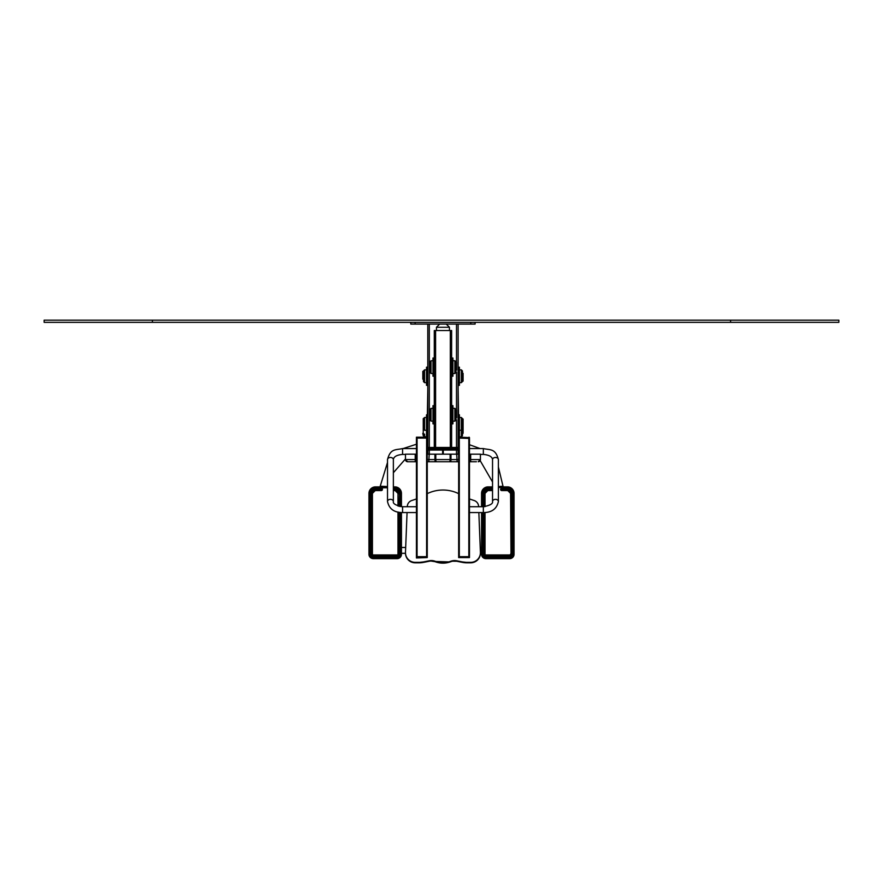 <?xml version="1.0" encoding="UTF-8"?>
<svg xmlns="http://www.w3.org/2000/svg" width="883" height="883" viewBox="0 0 883 883"><rect width="100%" height="100%" fill="white"/><g stroke="black" fill="none" stroke-linecap="round" stroke-linejoin="round"><path stroke-width="1.32" d="M475.109 322.339L475.109 324.061L410.794 324.061L410.794 322.339M442.957 450.054L442.957 454.16L442.957 450.054M442.626 450.054L442.626 454.16M427.802 324.061L427.802 447.449L458.111 447.449L458.111 324.061M427.802 450.054L427.802 454.16M443.277 454.16L443.277 450.054M458.111 454.16L458.111 450.054M458.111 432.99L459.414 432.99L459.414 437.162M461.356 417.504L461.356 436.776L462.008 436.125L462.008 418.156L462.438 435.694L462.438 418.586L461.356 417.504L459.414 417.504M463.089 433.31L463.089 419.017L462.659 429.193L462.438 418.586M458.111 414.8L459.414 414.8L459.414 432.99M458.111 367.162L459.414 367.162L459.414 385.352L458.111 385.352M462.008 372.814L462.008 381.986L462.008 372.814M463.089 373.332L463.089 381.125L463.089 373.332M427.802 385.352L426.5 385.352L426.5 367.162L427.802 367.162M423.895 379.69L423.895 370.518L423.895 379.69M422.814 379.171L422.814 371.379L422.814 379.171M427.802 439.48L427.251 439.48M426.5 437.162L426.5 414.8L427.802 414.8M423.895 433.829L423.895 436.125L423.895 433.829M422.814 433.31L423.255 435.694L424.546 436.776L426.5 436.776M427.802 432.99L426.5 432.99M423.895 427.328L423.895 418.156L423.895 427.328M423.255 418.586L423.255 435.694M451.621 447.449L451.621 406.953L452.913 406.953L452.913 405.661L451.621 405.661L451.621 406.953L451.621 359.315L452.913 359.315L452.913 358.023L451.621 358.023L451.621 359.315L451.621 330.518L434.293 330.518L434.293 359.315L434.293 358.023L432.99 358.023L432.99 376.213L434.293 376.213L434.293 374.911L434.293 406.953L434.293 405.661L432.99 405.661L432.99 423.851L434.293 423.851L434.293 422.549L434.293 447.449M458.111 448.752L458.111 447.449M427.802 448.752L427.802 447.449M429.966 447.449L429.966 448.752L455.948 448.752L455.948 447.449M432.99 422.549L434.293 422.549L434.293 406.953L432.99 406.953M430.396 418.2L430.396 409.017L430.396 418.2M429.315 417.67L429.315 409.878L429.315 417.67M432.99 374.911L434.293 374.911L434.293 359.315L432.99 359.315M430.396 370.551L430.396 361.379L430.396 370.551M429.315 370.032L429.315 362.24L429.315 370.032M452.913 359.315L452.913 376.213L451.621 376.213L451.621 374.911L452.913 374.911M454.866 360.728L454.866 373.498L455.518 372.858L455.518 361.379L455.948 372.416L455.948 361.809L454.866 360.728L452.913 360.728M456.599 370.032L456.599 362.24L455.948 361.809M452.913 406.953L452.913 423.851L451.621 423.851L451.621 422.549L452.913 422.549M454.866 408.365L454.866 421.136L455.518 420.496L455.518 409.017L455.948 420.054L455.948 409.447L454.866 408.365L452.913 408.365M456.599 417.67L456.599 409.878L456.599 417.67M401.445 553.873L401.445 512.537M387.516 486.897L375.452 486.897A6.501 6.479 180 0 0 368.962 493.387L368.962 554.314A4.327 4.316 180 0 0 373.288 558.641L397.107 558.641A4.327 4.316 180 0 0 401.445 554.314L400.352 554.392L400.352 512.449M401.445 506.687L401.445 493.387A6.501 6.479 180 0 0 394.944 486.897L393.365 486.897M397.979 512.052L397.979 554.082A0.861 0.861 0 0 1 397.107 554.943L373.288 554.943A0.861 0.861 0 0 1 372.427 554.082L372.427 493.586A3.035 3.024 0 0 1 375.452 490.562L381.301 490.562A1.082 1.082 180 0 0 382.383 489.48L381.301 487.063L380.871 488.498L375.452 488.498A5.408 5.397 180 0 0 370.043 493.906L370.043 554.392A3.245 3.245 180 0 0 373.288 557.626L397.107 557.626A3.245 3.245 180 0 0 400.352 554.392M381.953 487.791L381.301 487.063L381.953 487.99A0.651 0.651 180 0 0 381.301 487.35L375.452 487.35A6.501 6.479 180 0 0 368.962 493.829L370.043 493.906M381.301 490.164L381.953 489.513L381.953 487.99L380.871 488.498L381.301 490.374A0.651 0.651 180 0 0 381.953 489.723L380.871 489.37L381.5 490.341M397.979 554.082L398.41 554.105A1.302 1.291 0 0 1 397.107 555.407L373.288 555.407A1.302 1.291 0 0 1 371.986 554.105L371.986 493.829A3.466 3.455 0 0 1 375.452 490.374L381.301 490.562M372.427 554.082L371.986 493.829L370.904 493.906A4.547 4.536 0 0 1 375.452 489.37L380.871 489.37M393.365 490.562L394.944 490.562A3.035 3.024 0 0 1 397.979 493.586L398.41 506.125M398.41 512.151L398.41 554.314A1.302 1.291 0 0 1 397.107 555.617L373.288 555.617A1.302 1.291 0 0 1 371.986 554.314L370.904 554.392L370.904 493.906M514.038 553.873L514.038 493.829A6.501 6.479 180 0 0 507.548 487.35L501.699 487.35A0.651 0.651 180 0 0 501.047 487.99L501.047 489.723A0.651 0.651 180 0 0 501.699 490.374L502.129 489.37L507.548 489.37A4.547 4.536 0 0 1 512.096 493.906L512.096 554.392A2.384 2.373 0 0 1 509.712 556.765L485.893 556.765A2.384 2.373 0 0 1 483.509 554.392L483.509 512.57M492.537 486.897L488.056 486.897A6.501 6.479 180 0 0 481.555 493.387L481.555 506.721M481.555 512.57L481.555 554.314A4.327 4.316 180 0 0 485.893 558.641L509.712 558.641A4.327 4.316 180 0 0 514.038 554.314L512.957 554.392L512.957 493.906A5.408 5.397 180 0 0 507.548 488.498L502.129 488.498L502.129 489.37L501.047 489.723M512.957 493.906L514.038 493.387A6.501 6.479 180 0 0 507.548 486.897L498.387 486.897M500.617 489.48L501.047 487.78L500.617 489.48A1.082 1.082 180 0 0 501.699 490.562L507.548 490.562A3.035 3.024 0 0 1 510.573 493.586L511.014 554.105A1.302 1.291 0 0 1 509.712 555.407L485.893 555.407A1.302 1.291 0 0 1 484.59 554.105L484.59 512.537L484.59 554.314L483.509 554.392M483.509 506.721L483.509 493.906L484.59 493.829L484.59 506.676L484.59 493.829A3.466 3.455 0 0 1 488.056 490.374L492.537 490.374L488.056 490.374L488.056 489.37L492.537 489.37M510.573 554.082A0.861 0.861 0 0 1 509.712 554.943L485.893 554.943A0.861 0.861 0 0 1 485.021 554.082L484.59 554.314A1.302 1.291 0 0 0 485.893 555.617L485.893 556.765M511.014 493.619L511.014 554.314A1.302 1.291 0 0 1 509.712 555.617L485.893 555.617L485.893 554.943M501.047 487.791L501.699 487.063L501.047 487.99L502.129 488.498L501.699 487.063L498.387 487.063M498.387 487.758L501.699 487.063M501.699 490.562L502.129 489.37M458.111 389.028L458.542 414.8M427.361 414.8L427.802 389.028M427.251 449.403L426.61 448.752M458.652 557.085L469.48 556.709L469.48 438.078L459.303 438.023L458.652 438.078L458.652 557.57L469.48 557.57L469.48 556.709M468.829 438.023L468.829 556.665L459.303 556.665L459.303 438.023M416.434 438.443L416.434 556.72L427.251 556.709L427.251 438.078L416.434 438.078L427.251 438.067L427.251 437.195L416.434 437.195L416.434 438.067M426.61 438.023L426.61 556.665L417.074 556.665L417.074 438.023M483.343 512.57L483.343 506.721L469.48 506.721L469.48 512.57L483.343 512.57C491.754 512.593 496.765 508.906 498.387 501.511L498.387 459.635C495.551 448.211 490.043 450.164 483.343 448.564L469.48 448.564M402.571 506.721L402.571 512.57L416.434 512.57L416.434 506.721L402.571 506.721C395.882 505.462 392.814 503.718 393.365 501.511L393.365 459.635C393.697 456.71 396.765 454.966 402.571 454.414L405.474 454.414M458.652 448.752L427.251 448.752L427.251 450.054L458.652 450.054M416.434 557.57L427.251 557.57L416.434 557.968L416.434 556.709M427.251 557.57L427.251 556.709M469.48 557.57L458.652 557.57M469.48 438.465L458.652 438.067L459.083 437.162L459.083 438.023M469.48 437.593L459.083 437.162M458.652 454.16L427.251 454.16M416.434 454.16L405.474 454.16L405.485 459.579A2.163 2.163 -90 0 0 407.648 461.743L416.434 461.743L407.648 461.743M480.418 454.16L480.418 459.579L480.418 454.16L469.48 454.16M476.445 461.743L469.48 461.743L476.445 461.743M458.652 461.743L427.251 461.743L458.652 461.743M478.851 512.57L480.407 552.261A9.746 9.702 180 0 1 470.672 562.35L466.754 562.35A21.656 21.567 180 0 1 462.504 561.93L456.688 560.771A10.828 10.784 0 0 0 450.981 561.169L450.109 561.478A21.656 21.567 180 0 1 435.794 561.478L434.922 561.169A10.828 10.784 0 0 0 429.226 560.771L423.399 561.93A21.656 21.567 180 0 1 419.16 562.35L415.22 562.35A9.746 9.702 180 0 1 405.485 552.261L407.063 512.57M407.295 506.721L407.306 506.412A6.501 6.468 180 0 1 411.732 500.529L416.434 498.961M427.251 493.652A35.728 35.596 180 0 1 458.652 493.652M469.48 498.961L474.182 500.529A6.501 6.468 180 0 1 478.608 506.412L478.619 506.721M44.15 322.339L838.85 322.339L838.85 320.165L44.15 320.165L44.15 322.339M415.131 322.339L415.131 324.061M470.782 322.339L470.782 324.061M429.315 324.061L429.315 447.449M429.315 450.054L429.315 454.16M456.489 454.16L456.489 450.054M456.489 447.449L456.489 419.911M456.489 409.591L456.489 372.273M456.489 361.953L456.489 324.061M462.438 435.694L462.659 429.193L461.356 430.275L459.414 430.275M458.111 416.092L459.414 416.092M458.111 431.688L459.414 431.688M458.111 368.454L459.414 368.454M458.111 384.05L459.414 384.05M462.438 370.948L462.438 381.555L462.438 370.948L461.356 369.867L459.414 369.867M462.438 381.555L461.356 382.637L461.356 369.867M427.802 384.05L426.5 384.05M427.802 368.454L426.5 368.454M423.465 381.555L423.465 370.948L423.465 381.555L424.546 382.637L426.5 382.637M423.465 370.948L424.546 369.867L424.546 382.637M427.802 438.178L427.251 438.178M423.465 433.564L423.465 435.694M424.546 434.215L424.546 436.776M427.802 431.688L426.5 431.688M427.802 416.092L426.5 416.092M423.465 418.586L424.546 417.504L424.546 430.275L423.465 429.193M435.595 330.518L435.595 447.449M450.319 330.518L450.319 447.449M446.202 324.028L449.447 327.273L436.456 327.273L439.712 324.028M429.966 420.054L429.966 409.447L429.966 420.054L431.047 421.136L432.99 421.136M429.966 409.447L431.047 408.365L431.047 421.136M429.966 372.416L429.966 361.809L429.966 372.416L431.047 373.498L432.99 373.498M429.966 361.809L431.047 360.728L431.047 373.498M455.948 372.416L456.169 361.809M455.948 420.054L455.948 409.447M498.387 467.008L503.001 486.224L498.387 486.577M387.516 486.544L380.22 486.224L380.22 486.897M375.452 486.897L375.452 488.498M387.516 487.063L381.301 487.063M394.944 486.897L393.365 487.35M400.352 506.566L400.352 493.906L401.445 493.829A6.501 6.479 180 0 0 394.944 487.35L394.944 488.498L393.365 488.498M387.516 487.758L382.383 487.758L382.383 489.48M397.979 493.586L397.979 505.981M373.288 554.943L373.288 556.765A2.384 2.373 0 0 1 370.904 554.392M397.107 554.943L397.107 556.765L373.288 556.765M398.41 493.829L394.944 490.374L393.365 490.374L394.944 490.374A3.466 3.455 0 0 1 398.41 493.829L399.491 493.906L399.491 506.401M393.365 489.37L394.944 489.37A4.547 4.536 0 0 1 399.491 493.906M399.491 512.339L399.491 554.392A2.384 2.373 0 0 1 397.107 556.765M400.352 493.906A5.408 5.397 180 0 0 394.944 488.498M394.944 490.374L394.944 489.37M398.41 554.314L399.491 554.392M371.986 493.829L375.452 490.374L375.452 489.37M373.288 557.626L373.288 558.641L368.962 554.314L370.043 554.392M373.288 558.641L397.107 558.641L397.107 557.626M488.056 486.897L488.056 487.35A6.501 6.479 180 0 0 481.555 493.829L482.648 493.906L482.648 506.721M492.537 487.35L488.056 487.35L488.056 488.498A5.408 5.397 180 0 0 482.648 493.906M507.548 486.897L507.548 488.498M485.021 506.632L485.021 493.586A3.035 3.024 0 0 1 488.056 490.562L492.537 490.562M485.021 554.082L485.021 512.504M509.712 554.943L509.712 556.765M501.5 490.341L507.548 490.374A3.466 3.455 0 0 1 511.014 493.829L512.096 493.906M483.509 493.906A4.547 4.536 0 0 1 488.056 489.37M492.537 488.498L488.056 488.498M482.648 512.57L482.648 554.392A3.245 3.245 180 0 0 485.893 557.626L509.712 557.626A3.245 3.245 180 0 0 512.957 554.392M507.548 490.562L507.548 489.37M511.014 554.314L512.096 554.392M485.893 557.626L485.893 558.641L481.555 554.314L482.648 554.392M485.893 558.641L509.712 558.641L509.712 557.626M483.343 506.721C490.021 505.462 493.089 503.718 492.537 501.511A2.925 2.163 -0 0 1 495.462 499.337A2.925 2.163 -0 0 1 498.387 501.511M492.537 501.511L492.537 459.635A2.925 2.163 -0 0 1 495.462 457.471A2.925 2.163 -0 0 1 498.387 459.635M492.537 459.635C492.217 456.71 489.149 454.966 483.343 454.414L483.343 448.564M402.571 512.57C394.16 512.593 389.138 508.906 387.516 501.511A2.925 2.163 0 0 1 390.441 499.337A2.925 2.163 0 0 1 393.365 501.511M387.516 501.511L387.516 459.635A2.925 2.163 0 0 1 390.441 457.471A2.925 2.163 0 0 1 393.365 459.635M387.516 459.635C390.352 448.211 395.871 450.164 402.571 448.564L402.571 454.414M416.864 557.526L416.864 556.665M426.82 557.526L426.82 556.665M459.083 557.526L459.083 556.665M469.05 557.526L469.05 556.665M469.05 437.162L469.05 438.023M426.82 437.162L426.82 438.023M416.864 437.162L416.864 438.023M458.652 459.579L427.251 459.579M456.688 454.16L457.118 461.743M450.981 454.16L450.981 459.579A2.163 0.717 90 0 1 450.264 461.743M450.109 454.16L450.109 459.579A2.163 0.717 90 0 1 449.403 461.743M435.794 454.16L435.794 459.579A2.163 0.717 90 0 0 436.511 461.743M434.922 454.16L434.922 459.579A2.163 0.717 90 0 0 435.639 461.743M429.226 454.16L428.796 461.743M416.434 459.579L405.474 459.579L407.637 461.743M415.22 454.16L415.22 461.743M480.418 459.579L478.255 461.743A2.163 2.163 -90 0 0 480.407 459.579L469.48 459.579M470.672 454.16L470.672 461.743M466.754 562.35L466.754 562.824A21.656 21.567 180 0 1 462.504 562.405L456.688 561.246A10.828 10.784 0 0 0 450.981 561.643L450.109 561.941A21.656 21.567 180 0 1 435.794 561.941L434.922 561.643A10.828 10.784 0 0 0 429.226 561.246L423.399 562.405A21.656 21.567 180 0 1 419.16 562.824L415.22 562.824A9.746 9.702 180 0 1 405.474 553.111C406.059 559.016 409.304 562.261 415.22 562.835L423.399 561.93M462.504 561.93L470.672 562.824L466.754 562.824M456.688 560.771L462.504 562.416M450.981 561.169L456.688 561.257M450.109 561.478L450.981 561.654M435.794 561.478L450.109 561.952M434.922 561.169L435.794 561.952M429.226 560.771L434.933 561.654M480.418 552.648L480.418 553.111A9.746 9.702 180 0 1 470.672 562.824L470.672 562.35M152.417 322.339L152.417 320.165M730.583 322.339L730.583 320.165M461.356 436.776L459.414 436.776M461.356 382.637L459.414 382.637M424.546 369.867L426.5 369.867M424.546 430.275L426.5 430.275M424.546 417.504L426.5 417.504M436.456 327.273L436.456 330.518M449.447 327.273L449.447 330.518M431.047 408.365L432.99 408.365M431.047 360.728L432.99 360.728M454.866 373.498L452.913 373.498M454.866 421.136L452.913 421.136M481.555 547.471L480.22 547.471M405.672 547.471L401.445 547.471M481.555 553.31L480.418 553.31M405.474 553.31L401.445 553.31M480.153 460.617L492.537 482.008M469.48 444.734L480.098 448.564M503.001 486.224L503.001 486.897M427.802 443.763L427.251 443.763M427.802 453.939L427.251 453.939M405.474 458.939L393.365 472.725M416.434 444.237L403.123 448.564M387.516 462.449L380.22 486.224M375.452 490.374L381.301 490.374M401.445 554.314L397.107 558.641M501.699 490.374L507.548 490.374L511.014 493.829M484.59 493.829L488.056 490.374M514.038 554.314L509.712 558.641M483.343 454.414L480.418 454.414M402.571 448.564L416.434 448.564M405.474 454.16L405.474 459.579M480.418 553.111C479.844 559.016 476.588 562.261 470.672 562.835M429.215 561.257L423.399 562.416"/></g></svg>
